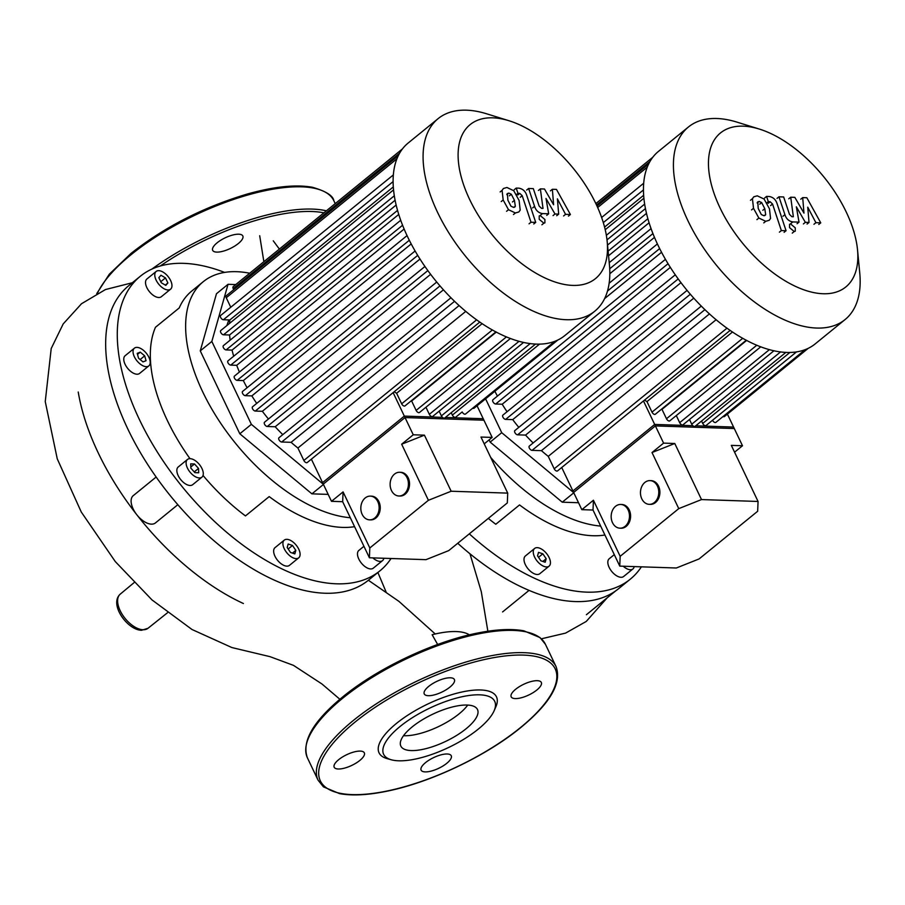 <?xml version="1.0" encoding="UTF-8"?>
<svg xmlns="http://www.w3.org/2000/svg" width="905" height="905" viewBox="0 0 905 905"><rect width="100%" height="100%" fill="white"/><g stroke="black" fill="none" stroke-linecap="round" stroke-linejoin="round"><path stroke-width="1.36" d="M641.396 566.835A189.869 100.24 -129.1 0 1 630.299 579.166A189.869 100.24 -129.1 0 1 586.859 592.142A189.869 100.24 -129.1 0 1 469.31 533.848M630.299 579.166L618.715 588.589A189.869 100.24 -129.1 0 1 615.66 590.908A189.869 100.24 -129.1 0 1 575.286 601.565A189.869 100.24 -129.1 0 1 523.271 587.831A189.869 100.24 -129.1 0 1 457.738 543.272M550.24 564.29A11.426 6.03 -129.1 0 1 549.064 566.168A11.426 6.03 -129.1 0 1 538.52 562.616A11.426 6.03 -129.1 0 1 533.464 550.308A11.426 6.03 -129.1 0 1 534.64 548.441A11.426 6.03 -129.1 0 1 545.183 551.993A11.426 6.03 -129.1 0 1 550.24 564.29M549.064 566.168L539.81 573.702A11.426 6.03 -129.1 0 1 529.255 570.15A11.426 6.03 -129.1 0 1 524.199 557.853A11.426 6.03 -129.1 0 1 525.375 555.975L534.64 548.441M634.19 566.598A11.426 6.03 -129.1 0 1 632.9 568.951A11.426 6.03 -129.1 0 1 623.217 566.225M632.9 568.951L623.635 576.496A11.426 6.03 -129.1 0 1 609.156 567.39A11.426 6.03 -129.1 0 1 609.201 558.77L614.291 554.629M578.533 502.728L562.254 502.185L573.793 492.795M573.736 492.671L501.721 432.681L485.589 398.834M562.254 502.185L490.148 442.104L501.721 432.681M490.148 442.104L489.096 439.898M545.183 562.231L540.862 560.795L537.536 555.862L538.532 552.367L542.842 553.803L546.179 558.736L545.183 562.231M546.179 558.736L542.83 561.451M542.842 553.803L538.52 557.322M604.925 535.013A145.92 77.038 -129.1 0 1 519.538 504.933L495.804 524.255A145.92 77.038 -129.1 0 1 488.304 518.395M600.66 526.077A145.92 77.038 -129.1 0 1 490.668 457.376M259.701 235.73L263.864 261.715M386.016 591.791L377.894 572.503M437.658 644.484L432.138 634.733A68.825 24.412 -25.5 0 1 469.016 634.631L469.163 634.914M243.4 603.522A189.869 100.24 -129.1 0 1 136.712 514.64A189.869 100.24 -129.1 0 1 78.226 392.012M391.051 558.498A189.869 100.24 -129.1 0 1 379.942 570.829A189.869 100.24 -129.1 0 1 336.513 583.804A189.869 100.24 -129.1 0 1 158.522 453.914A189.869 100.24 -129.1 0 1 140.23 276.319A189.869 100.24 -129.1 0 1 183.67 263.355A189.869 100.24 -129.1 0 1 224.644 272.416M435.248 633.986L398.947 601.384L368.369 580.252A189.869 100.24 -129.1 0 1 365.303 582.571A189.869 100.24 -129.1 0 1 324.929 593.228A189.869 100.24 -129.1 0 1 272.925 579.494A189.869 100.24 -129.1 0 1 166.237 490.601A189.869 100.24 -129.1 0 1 107.752 367.973A189.869 100.24 -129.1 0 1 128.657 285.754L140.23 276.319M350.314 517.739A145.92 77.038 -129.1 0 1 226.567 431.662A145.92 77.038 -129.1 0 1 190.785 298.514A145.92 77.038 -129.1 0 1 203.297 281.659A145.92 77.038 -129.1 0 1 249.701 273.231M189.993 458.665A145.92 77.038 -129.1 0 1 155.468 327.271L179.213 307.949A145.92 77.038 -129.1 0 1 191.713 291.093L203.297 281.659M156.101 280.075A11.426 6.03 -129.1 0 1 156.158 271.455A11.426 6.03 -129.1 0 1 170.638 280.561A11.426 6.03 -129.1 0 1 170.581 289.181A11.426 6.03 -129.1 0 1 156.101 280.075M170.581 289.181L161.316 296.727A11.426 6.03 -129.1 0 1 146.848 287.62A11.426 6.03 -129.1 0 1 146.893 279L156.158 271.455M139.743 363.674A11.426 6.03 -129.1 0 1 134.415 348.165A11.426 6.03 -129.1 0 1 143.51 350.382A11.426 6.03 -129.1 0 1 148.839 365.892A11.426 6.03 -129.1 0 1 139.743 363.674M148.839 365.892L139.574 373.437A11.426 6.03 -129.1 0 1 130.478 371.22A11.426 6.03 -129.1 0 1 125.15 355.71L134.415 348.165M199.304 477.953A11.426 6.03 -129.1 0 1 188.591 470.136A11.426 6.03 -129.1 0 1 187.482 459.446A11.426 6.03 -129.1 0 1 190.107 458.665A11.426 6.03 -129.1 0 1 200.82 466.482A11.426 6.03 -129.1 0 1 201.917 477.173A11.426 6.03 -129.1 0 1 199.304 477.953M201.917 477.173L192.652 484.707A11.426 6.03 -129.1 0 1 190.039 485.487A11.426 6.03 -129.1 0 1 179.326 477.67A11.426 6.03 -129.1 0 1 178.228 466.98L187.482 459.446M299.894 555.953A11.426 6.03 -129.1 0 1 298.718 557.831A11.426 6.03 -129.1 0 1 288.175 554.279A11.426 6.03 -129.1 0 1 283.118 541.971A11.426 6.03 -129.1 0 1 284.294 540.104A11.426 6.03 -129.1 0 1 294.838 543.656A11.426 6.03 -129.1 0 1 299.894 555.953M298.718 557.831L289.453 565.365A11.426 6.03 -129.1 0 1 278.91 561.813A11.426 6.03 -129.1 0 1 273.853 549.516A11.426 6.03 -129.1 0 1 275.03 547.638L284.294 540.104M383.833 558.261A11.426 6.03 -129.1 0 1 382.544 560.614A11.426 6.03 -129.1 0 1 372.86 557.899M382.544 560.614L373.29 568.159A11.426 6.03 -129.1 0 1 358.81 559.052A11.426 6.03 -129.1 0 1 358.855 550.432L363.934 546.292M328.176 494.39L311.908 493.847L323.447 484.458M323.39 484.333L251.375 424.343L211.838 341.457L228.037 284.306L235.775 284.566M311.908 493.847L239.802 433.767L251.375 424.343M239.802 433.767L200.265 350.88L211.838 341.457M200.265 350.88L216.465 293.74L228.037 284.306M294.838 553.894L290.516 552.457L287.19 547.525L288.175 544.029L292.496 545.466L295.822 550.398L294.838 553.894M295.822 550.398L292.485 553.113M292.496 545.466L288.175 548.984M194.88 472.636L190.876 468.179L190.695 463.846L194.518 463.971L198.523 468.428L198.704 472.761L194.88 472.636M198.523 468.428L194.236 471.924M194.518 463.971L190.831 466.98M138.556 358.222L137.209 353.357L140.275 352.158L144.687 355.835L146.044 360.71L142.979 361.898L138.556 358.222M144.687 355.835L140.139 359.545M140.275 352.158L137.503 354.421M158.85 277.677L160.954 275.244L165.468 277.892L167.889 282.971L165.796 285.392L161.271 282.745L158.85 277.677M167.889 282.971L165.276 285.098M165.468 277.892L160.773 281.715M354.579 526.676A145.92 77.038 -129.1 0 1 269.192 496.596L245.459 515.918A145.92 77.038 -129.1 0 1 203.037 475.464M155.524 522.864L177.833 504.696L155.422 522.943A17.58 9.276 -129.1 0 1 136.712 514.64A17.58 9.276 -129.1 0 1 133.227 495.669L156.146 477.026M238.75 234.203A16.697 5.928 154.5 0 0 220.854 240.176A16.697 5.928 154.5 0 0 212.675 250.346A16.697 5.928 154.5 0 0 216.748 252.11A16.697 5.928 154.5 0 0 234.633 246.137A16.697 5.928 154.5 0 0 242.823 235.967A16.697 5.928 154.5 0 0 238.75 234.203M411.209 750.573A42.456 15.057 -25.5 0 1 400.847 746.093A42.456 15.057 -25.5 0 1 421.651 720.222A42.456 15.057 -25.5 0 1 467.138 705.052A42.456 15.057 -25.5 0 1 477.489 709.531A42.456 15.057 -25.5 0 1 456.686 735.392A42.456 15.057 -25.5 0 1 411.209 750.573M467.749 705.074A42.456 15.057 -25.5 0 1 404.128 735.731A42.456 15.057 -25.5 0 1 403.517 735.708M391.356 759.793L387.204 758.65A65.047 23.078 -25.5 0 1 401.141 719.803A65.047 23.078 -25.5 0 1 480.6 689.972A65.047 23.078 -25.5 0 1 495.85 706.839L494.119 710.776A61.529 21.833 -25.5 0 1 454.355 744.611A61.529 21.833 -25.5 0 1 398.641 760.8A61.529 21.833 -25.5 0 1 391.356 759.793A61.529 21.833 -25.5 0 1 404.535 723.038A61.529 21.833 -25.5 0 1 479.695 694.825A61.529 21.833 -25.5 0 1 494.119 710.776M338.64 759.702A16.697 5.928 -25.5 0 1 354.036 751.965A16.697 5.928 -25.5 0 1 364.33 752.858A16.697 5.928 -25.5 0 1 359.873 760.404A16.697 5.928 -25.5 0 1 344.477 768.13A16.697 5.928 -25.5 0 1 334.183 767.236A16.697 5.928 -25.5 0 1 338.64 759.702M450.328 677.788A16.697 5.928 -25.5 0 1 454.401 679.553A16.697 5.928 -25.5 0 1 446.21 689.723A16.697 5.928 -25.5 0 1 428.325 695.696A16.697 5.928 -25.5 0 1 424.253 693.931A16.697 5.928 -25.5 0 1 432.432 683.761A16.697 5.928 -25.5 0 1 450.328 677.788M536.869 689.983A16.697 5.928 -25.5 0 1 521.472 697.721A16.697 5.928 -25.5 0 1 511.178 696.827A16.697 5.928 -25.5 0 1 515.635 689.282A16.697 5.928 -25.5 0 1 531.031 681.556A16.697 5.928 -25.5 0 1 541.326 682.449A16.697 5.928 -25.5 0 1 536.869 689.983M425.18 771.897A16.697 5.928 -25.5 0 1 421.108 770.132A16.697 5.928 -25.5 0 1 429.298 759.962A16.697 5.928 -25.5 0 1 447.183 753.989A16.697 5.928 -25.5 0 1 451.256 755.754A16.697 5.928 -25.5 0 1 443.077 765.924A16.697 5.928 -25.5 0 1 425.18 771.897M508.961 120.727L486.652 113.804A124.121 65.533 50.9 0 0 438.088 118.668L408.121 143.058A124.121 65.533 50.9 0 0 407.567 236.691A124.121 65.533 50.9 0 0 564.822 335.574L594.789 311.184A124.121 65.533 50.9 0 0 609.404 264.611L607.165 241.364A99.29 52.422 -129.1 0 1 556.994 282.62A99.29 52.422 -129.1 0 1 469.661 199.519A99.29 52.422 -129.1 0 1 508.961 120.727A99.29 52.422 -129.1 0 1 595.909 203.716A99.29 52.422 -129.1 0 1 607.165 241.364M438.088 118.668A124.121 65.533 50.9 0 0 437.534 212.29A124.121 65.533 50.9 0 0 594.789 311.184M239.406 372.057A110.93 58.565 -129.1 0 1 236.714 365.315L404.128 229.044M233.682 356.231A110.93 58.565 -129.1 0 1 232.042 350.111L398.732 214.44M230.142 340.156A110.93 58.565 -129.1 0 1 229.576 334.986L395.089 200.265M229.508 323.424A110.93 58.565 -129.1 0 1 229.87 319.963L393.279 186.95M465.804 311.354L297.915 448.02A110.93 58.565 -129.1 0 1 291.082 442.319L459.129 305.539M282.79 434.638A110.93 58.565 -129.1 0 1 275.199 426.753L443.461 289.792M268.468 419.015A110.93 58.565 -129.1 0 1 262.36 411.289L430.644 274.317M256.715 403.392A110.93 58.565 -129.1 0 1 251.85 395.892L419.999 259.034M247.088 387.747A110.93 58.565 -129.1 0 1 243.332 380.575L411.209 243.931M394.173 391.763A110.93 58.565 50.9 0 0 396.628 393.268L401.65 403.8A2.636 1.391 50.9 0 0 404.988 405.904L495.951 331.864M482.173 323.628L396.628 393.268M311.377 459.163L323.277 484.118L405.033 417.578L483.937 420.203L477.059 405.779M393.132 392.623L405.033 417.578M472.715 408.178A2.636 1.391 50.9 0 0 474.073 408.2L557.91 339.963M451.21 412.691L452.353 415.101A2.636 1.391 50.9 0 0 455.701 417.194L462.184 411.933A2.636 1.391 50.9 0 0 465.521 414.038L554.957 341.242M439.151 411.164L441.391 415.87A2.636 1.391 50.9 0 0 444.74 417.974L535.59 344.024M425.938 407.227L429.332 414.332A2.636 1.391 50.9 0 0 432.669 416.436L523.633 342.395M411.221 400.825A110.93 58.565 50.9 0 0 411.651 401.006L416.13 410.406A2.636 1.391 50.9 0 0 419.468 412.499L510.454 338.447M496.336 332.067L411.651 401.006M402.42 148.929L233.23 286.636A2.636 1.391 50.9 0 0 233.219 288.627L233.716 289.668M398.223 155.773L226.25 295.754A2.636 1.391 50.9 0 0 226.239 297.745L230.764 307.248M229.87 319.963L223.388 319.748A2.636 1.391 -129.1 0 1 220.911 317.938A2.636 1.391 -129.1 0 1 220.662 315.472L393.324 174.936M229.576 334.986L223.524 334.793A2.636 1.391 -129.1 0 1 221.046 332.983A2.636 1.391 -129.1 0 1 220.797 330.517L393.528 189.914M232.042 350.111L226.126 349.918A2.636 1.391 -129.1 0 1 223.659 348.108A2.636 1.391 -129.1 0 1 223.399 345.642L396.13 205.05M236.714 365.315L230.752 365.111A2.636 1.391 -129.1 0 1 228.275 363.312A2.636 1.391 -129.1 0 1 228.026 360.835L400.7 220.288M407.046 235.605L234.44 376.095A2.636 1.391 50.9 0 0 234.7 378.562A2.636 1.391 50.9 0 0 237.167 380.36L243.332 380.575M415.112 250.99L242.597 391.413A2.636 1.391 50.9 0 0 242.857 393.879A2.636 1.391 50.9 0 0 245.323 395.677L251.85 395.892M424.954 266.466L252.563 406.775A2.636 1.391 50.9 0 0 252.812 409.241A2.636 1.391 50.9 0 0 255.289 411.051L262.36 411.289M436.764 282.032L264.532 422.216A2.636 1.391 50.9 0 0 264.792 424.683A2.636 1.391 50.9 0 0 267.258 426.493L275.199 426.753M450.984 297.734L278.978 437.737A2.636 1.391 50.9 0 0 279.226 440.203A2.636 1.391 50.9 0 0 281.704 442.013L291.082 442.319M479.842 322.044L307.191 462.568A2.636 1.391 -129.1 0 1 303.854 460.464L297.915 448.02M759.318 129.064L737.009 122.141A124.121 65.533 50.9 0 0 688.433 126.994L658.467 151.395A124.121 65.533 50.9 0 0 657.912 245.029A124.121 65.533 50.9 0 0 815.167 343.911L845.134 319.522A124.121 65.533 50.9 0 0 859.75 272.948L857.51 249.701A99.29 52.422 -129.1 0 1 807.339 290.957A99.29 52.422 -129.1 0 1 720.007 207.845A99.29 52.422 -129.1 0 1 759.318 129.064A99.29 52.422 -129.1 0 1 846.254 212.053A99.29 52.422 -129.1 0 1 857.51 249.701M688.433 126.994A124.121 65.533 50.9 0 0 687.879 220.628A124.121 65.533 50.9 0 0 845.134 319.522M716.16 319.691L548.26 456.358A110.93 58.565 -129.1 0 1 541.428 450.656L709.486 313.877M533.147 442.975A110.93 58.565 -129.1 0 1 525.545 435.09L693.807 298.13M518.814 427.352A110.93 58.565 -129.1 0 1 512.716 419.626L680.99 282.654M507.06 411.73A110.93 58.565 -129.1 0 1 502.196 404.23L670.345 267.371M497.445 396.085A110.93 58.565 -129.1 0 1 494.877 391.277M644.53 400.101A110.93 58.565 50.9 0 0 646.973 401.605L651.996 412.137A2.636 1.391 50.9 0 0 655.333 414.241L746.297 340.201M732.53 331.965L646.973 401.605M604.608 298.616L661.555 252.269M609.823 273.729L654.473 237.382M608.545 255.764L649.077 222.777M607.006 239.882L645.435 208.603M561.722 467.5L573.634 492.456L655.378 425.916L734.283 428.54L727.405 414.117M643.478 400.96L655.378 425.916M723.061 416.515A2.636 1.391 50.9 0 0 724.419 416.538L808.256 348.301M796.592 351.841L712.529 420.271A2.636 1.391 50.9 0 0 715.866 422.375L805.303 349.579M701.556 421.029L702.71 423.438A2.636 1.391 50.9 0 0 706.047 425.531L796.57 351.853M689.497 419.49L691.737 424.207A2.636 1.391 50.9 0 0 695.085 426.3L785.936 352.362M676.295 415.565L679.678 422.669A2.636 1.391 50.9 0 0 683.015 424.773L773.979 350.733M661.578 409.162A110.93 58.565 50.9 0 0 661.996 409.343L666.476 418.744A2.636 1.391 50.9 0 0 669.813 420.836L760.8 346.773M746.693 340.404L661.996 409.343M604.574 227.076L643.636 195.288M665.458 259.328L492.954 399.739A2.636 1.391 50.9 0 0 493.202 402.216A2.636 1.391 50.9 0 0 495.68 404.015L502.196 404.23M675.3 274.803L502.909 415.112A2.636 1.391 50.9 0 0 503.169 417.578A2.636 1.391 50.9 0 0 505.635 419.388L512.716 419.626M687.11 290.369L514.877 430.554A2.636 1.391 50.9 0 0 515.137 433.02A2.636 1.391 50.9 0 0 517.603 434.83L525.545 435.09M701.33 306.071L529.323 446.075A2.636 1.391 50.9 0 0 529.583 448.541A2.636 1.391 50.9 0 0 532.05 450.351L541.428 450.656M730.188 330.382L557.548 470.905A2.636 1.391 -129.1 0 1 554.199 468.801L548.26 456.358M506.936 194.1L508.78 193.07L511.314 194.247L514.425 200.356L515.341 206.34L513.531 207.369L510.963 206.193L507.875 200.129L507.411 193.455M514.119 207.324L514.855 207.007M519.119 200.514L520.194 210.096L518.882 211.951L515.386 212.969L508.508 209.711L503.169 199.982L502.083 190.344L503.395 188.5L506.924 187.482L513.769 190.729L519.119 200.514M506.562 211.295L508.508 209.711M526.767 195.469L535.715 222.392L531.009 222.234L522.196 195.695L519.787 193.387L517.977 193.331L516.223 188.07L518.904 188.161C522.875 188.896 525.5 191.328 526.767 195.469M533.758 223.976L535.715 222.392M529.052 223.818L531.009 222.234M516.608 194.439L517.977 193.331M514.278 189.665L516.223 188.07M539.21 219.304L539.222 215.91L540.251 215.605L544.912 219.496L544.889 222.879L543.871 223.184L539.21 219.304M553.611 204.779L552.367 189.269L556.473 189.405L570.399 214.508L565.546 214.349L557.401 198.851L558.679 214.123L555.003 213.999L546.009 198.478L548.679 213.784L542.457 213.591C538.486 212.89 535.862 210.458 534.572 206.317L528.611 188.466L533.317 188.625L539.142 206.057L541.552 208.354L543.011 208.399L540.364 188.874L544.482 189.009L553.611 204.779M550.41 190.865L552.367 189.269M568.453 216.103L570.399 214.508M563.6 215.944L565.546 214.349M556.722 215.707L558.679 214.123M553.046 215.594L555.003 213.999M546.722 215.379L548.679 213.784M526.653 190.061L528.611 188.466M538.407 190.469L540.364 188.874M757.293 202.437L759.125 201.408L761.671 202.584L764.77 208.693L765.687 214.677L763.877 215.707L761.309 214.53L758.22 208.467L757.768 201.792M764.476 215.661L765.2 215.345M769.476 208.84L770.551 218.433L769.227 220.288L765.743 221.295L758.854 218.048L753.514 208.32L752.428 198.681L753.741 196.838L757.27 195.819L764.114 199.066L769.476 208.84M756.908 219.632L758.854 218.048M777.124 203.806L786.06 230.73L781.354 230.571L772.542 204.032L770.132 201.725L768.322 201.668L766.569 196.408L769.25 196.498C773.221 197.222 775.845 199.666 777.124 203.806M784.103 232.314L786.06 230.73M779.409 232.155L781.354 230.571M766.954 202.777L768.322 201.668M764.623 198.003L766.569 196.408M789.556 227.641L789.579 224.248L790.597 223.942L795.257 227.834L795.246 231.216L794.217 231.522L789.556 227.641M803.968 213.116L802.712 197.607L806.83 197.743L820.756 222.845L815.903 222.687L807.746 207.188L809.025 222.46L805.348 222.336L796.355 206.804L799.025 222.121L792.803 221.929C788.843 221.227 786.207 218.795 784.918 214.655L778.956 196.804L783.662 196.962L789.488 214.395L791.898 216.691L793.357 216.736L790.71 197.211L794.828 197.347L803.968 213.116M800.755 199.202L802.712 197.607M818.799 224.44L820.756 222.845M813.946 224.282L815.903 222.687M807.068 224.044L809.025 222.46M803.391 223.931L805.348 222.336M797.079 223.716L799.025 222.121M777.01 198.399L778.956 196.804M788.753 198.806L790.71 197.211M644.846 482.456A11.867 9.152 91.9 0 1 650.016 480.612A11.867 9.152 91.9 0 1 658.489 489.311A11.867 9.152 91.9 0 1 654.394 502.49A11.867 9.152 91.9 0 1 649.224 504.334A11.867 9.152 91.9 0 1 640.751 495.635A11.867 9.152 91.9 0 1 644.846 482.456M650.016 480.612L651.136 480.646A11.867 9.152 91.9 0 1 659.609 489.345A11.867 9.152 91.9 0 1 655.514 502.524A11.867 9.152 91.9 0 1 650.344 504.368L649.224 504.334M615.547 506.302A11.867 9.152 91.9 0 1 620.717 504.458A11.867 9.152 91.9 0 1 629.19 513.158A11.867 9.152 91.9 0 1 625.095 526.337A11.867 9.152 91.9 0 1 619.925 528.181A11.867 9.152 91.9 0 1 611.452 519.481A11.867 9.152 91.9 0 1 615.547 506.302M620.717 504.458L621.837 504.492A11.867 9.152 91.9 0 1 630.31 513.192A11.867 9.152 91.9 0 1 626.215 526.371A11.867 9.152 91.9 0 1 621.045 528.215L619.925 528.181M619.767 566.111L593.013 510.035L593.42 500.239L620.163 556.315L619.767 566.111L676.318 568.001L699.067 558.951L757.666 511.257L758.062 501.461L731.319 445.373L742.496 445.746L734.566 452.195M593.013 510.035L581.836 509.662L593.42 500.239M652.007 452.545L674.768 443.495L701.511 499.571L678.761 508.621L652.007 452.545L663.591 443.122L674.768 443.495M742.496 445.746L733.582 427.058L695.707 425.791M692.879 425.701L654.677 424.434L663.591 443.122M701.511 499.571L758.062 501.461M678.761 508.621L620.163 556.315M581.836 509.662L572.922 490.974L654.677 424.434M394.49 474.118A11.867 9.152 91.9 0 1 399.671 472.274A11.867 9.152 91.9 0 1 408.144 480.974A11.867 9.152 91.9 0 1 404.049 494.153A11.867 9.152 91.9 0 1 398.879 495.997A11.867 9.152 91.9 0 1 390.406 487.297A11.867 9.152 91.9 0 1 394.49 474.118M399.671 472.274L400.779 472.308A11.867 9.152 91.9 0 1 409.252 481.008A11.867 9.152 91.9 0 1 405.169 494.187A11.867 9.152 91.9 0 1 399.999 496.031L398.879 495.997M365.201 497.965A11.867 9.152 91.9 0 1 370.371 496.121A11.867 9.152 91.9 0 1 378.844 504.82A11.867 9.152 91.9 0 1 374.749 517.999A11.867 9.152 91.9 0 1 369.579 519.843A11.867 9.152 91.9 0 1 361.106 511.144A11.867 9.152 91.9 0 1 365.201 497.965M370.371 496.121L371.491 496.155A11.867 9.152 91.9 0 1 379.964 504.854A11.867 9.152 91.9 0 1 375.869 518.033A11.867 9.152 91.9 0 1 370.699 519.877L369.579 519.843M369.41 557.774L342.667 501.698L343.074 491.901L369.817 547.977L369.41 557.774L425.972 559.663L448.722 550.613L507.32 502.92L507.716 493.123L480.974 437.047L492.15 437.409L484.22 443.857M342.667 501.698L331.49 501.325L343.074 491.901M401.662 444.208L424.422 435.158L451.165 491.234L428.416 500.295L401.662 444.208L413.246 434.785L424.422 435.158M492.15 437.409L483.225 418.721L445.362 417.465M442.534 417.363L404.331 416.096L413.246 434.785M451.165 491.234L507.716 493.123M428.416 500.295L369.817 547.977M331.49 501.325L322.576 482.637L404.331 416.096M120.184 610.705A22.003 11.618 50.9 0 0 143.035 629.744A22.003 11.618 50.9 0 0 148.013 628.274L141.519 630.276C127.356 630.061 108.905 604.235 120.229 594.144A22.003 11.618 50.9 0 0 120.184 610.705M151.87 269.113A131.847 46.777 -25.5 0 1 312.315 209.089A131.847 46.777 -25.5 0 1 326.366 210.831M97.446 293.254A131.847 46.777 -25.5 0 1 131.033 254.735A131.847 46.777 -25.5 0 1 301.704 186.837A131.847 46.777 -25.5 0 1 333.866 200.763L335.223 203.625M160.196 266.036A130.094 46.155 -25.5 0 1 323.911 212.833M342.61 698.309A131.847 46.777 -25.5 0 1 513.282 630.412A131.847 46.777 -25.5 0 1 545.444 644.337L540.047 637.606L523.916 630.842C511.574 628.556 496.008 629.314 477.229 633.115C433.427 641.758 377.283 668.399 342.622 696.986C313.198 721.228 301.467 741.523 307.428 757.87A131.847 46.777 -25.5 0 1 342.61 698.309M556.055 666.6C562.016 682.947 550.285 703.242 520.861 727.473C486.2 756.071 430.045 782.712 386.254 791.343C367.464 795.156 351.909 795.914 339.567 793.628L323.436 786.864L318.04 780.121A131.847 46.777 -25.5 0 1 353.222 720.572A131.847 46.777 -25.5 0 1 523.893 652.675A131.847 46.777 -25.5 0 1 556.055 666.6L545.444 644.337M355.054 722.088A130.094 46.155 -25.5 0 1 523.441 655.096A130.094 46.155 -25.5 0 1 520.454 727.597A130.094 46.155 -25.5 0 1 352.068 794.59A130.094 46.155 -25.5 0 1 355.054 722.088M506.472 336.864L416.13 410.406M519.097 341.264L429.332 414.332M530.251 343.549L441.391 415.87M539.618 344.07L452.353 415.101M399.558 153.239L233.219 288.627M396.876 158.839L226.239 297.745M393.075 181.622L223.388 319.748M476.664 319.804L303.854 460.464M492.411 329.929L401.65 403.8M409.309 240.255L237.167 380.36M417.714 255.368L245.323 395.677M427.873 270.572L255.289 411.051M440.011 285.878L267.258 426.493M454.593 301.286L281.704 442.013M394.286 195.797L223.524 334.793M397.533 210.401L226.126 349.918M402.578 225.255L230.752 365.111M756.829 345.201L666.476 418.744M769.442 349.602L679.678 422.669M780.596 351.887L691.737 424.207M789.963 352.407L702.71 423.438M649.903 161.576L596.531 205.028M647.233 167.176L597.662 207.528M643.432 189.948L603.307 222.607M727.009 328.142L554.199 468.801M742.756 338.266L651.996 412.137M659.655 248.592L607.504 291.037M668.06 263.706L495.68 404.015M678.218 278.91L505.635 419.388M690.357 294.216L517.603 434.83M704.938 309.623L532.05 450.351M644.632 204.123L606.35 235.3M647.878 218.739L608.103 251.115M652.924 233.592L609.71 268.762M506.823 194.666L508.78 193.07M509.368 195.831L511.314 194.247M512.468 201.939L514.425 200.356M513.44 214.553L515.386 212.969M501.212 201.566L503.169 199.982M500.126 191.939L502.083 190.344M520.239 197.279L522.196 195.695M517.83 194.982L519.787 193.387M541.914 224.779L543.871 223.184M540.5 215.186L542.457 213.591M532.626 207.901L534.572 206.317M757.18 203.003L759.125 201.408M759.714 204.168L761.671 202.584M762.813 210.277L764.77 208.693M763.786 222.89L765.743 221.295M751.557 209.903L753.514 208.32M750.471 200.265L752.428 198.681M770.585 205.616L772.542 204.032M768.175 203.32L770.132 201.725M792.26 233.117L794.217 231.522M790.846 223.524L792.803 221.929M782.972 216.238L784.918 214.655M586.406 614.721L615.807 590.795M502.58 611.938L529.052 590.388M167.493 612.753L148.013 628.274M279.374 249.079L273.253 240.809M487.863 631.238L481.29 591.7L469.978 553.803M120.229 594.144L134.042 582.673M132.345 282.745L105.466 289.543L81.507 303.741L63.192 323.933L51.212 348.516L45.25 401.582L57.253 458.824L81.258 511.992L115.286 561.575L152.051 599.958L192.007 629.507L231.895 647.561L270.007 656.657L293.492 665.367L321.942 683.976L339.873 699.26M541.405 638.806L565.557 633.115L586.248 621.452L607.142 597.854M368.369 580.252L379.942 570.829M96.722 293.627L109.324 274.192L131.044 253.4C164.631 226.94 203.365 207.155 247.235 194.055C274.102 186.52 295.856 184.269 312.508 187.29C325.958 191.204 333.074 195.695 333.866 200.763M318.04 780.121L307.428 757.87M226.917 325.404L228.807 319.929M648.568 164.11L597.006 206.08M652.765 157.266L595.852 203.591M601.633 217.483L643.67 183.263M607.515 245.097L646.475 213.388M609.212 262.676L651.057 228.626M605.219 229.723L643.885 198.252M657.403 243.943L609.156 283.208"/></g></svg>
